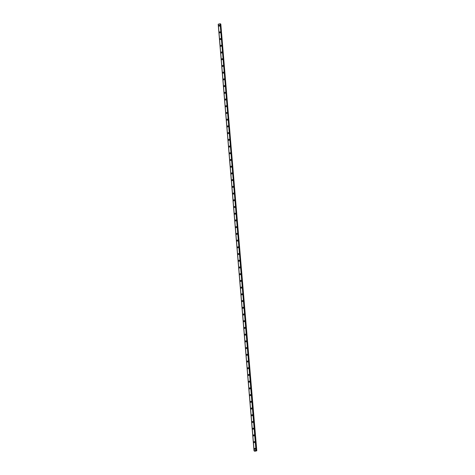 <?xml version="1.0" encoding="UTF-8"?>
<svg xmlns="http://www.w3.org/2000/svg" width="475" height="475" viewBox="0 0 475 475"><rect width="100%" height="100%" fill="white"/><g stroke="black" fill="none" stroke-linecap="round" stroke-linejoin="round"><path stroke-width="0.71" d="M254.558 449.314A0.564 0.493 124.6 0 1 255.2 448.382A0.564 0.493 124.6 0 1 254.558 449.314A0.564 0.493 124.6 0 1 255.2 448.382M253.994 442.593A0.564 0.493 124.6 0 1 254.636 441.661A0.564 0.493 124.6 0 1 253.994 442.593A0.564 0.493 124.6 0 1 254.636 441.661M253.43 435.878A0.564 0.493 124.6 0 1 254.072 434.946A0.564 0.493 124.6 0 1 253.43 435.878A0.564 0.493 124.6 0 1 254.072 434.946M252.866 429.157A0.564 0.493 124.6 0 1 253.507 428.23A0.564 0.493 124.6 0 1 252.866 429.157A0.564 0.493 124.6 0 1 253.507 428.23M252.302 422.441A0.564 0.493 124.6 0 1 252.943 421.509A0.564 0.493 124.6 0 1 252.302 422.441A0.564 0.493 124.6 0 1 252.943 421.509M251.738 415.726A0.564 0.493 124.6 0 1 252.379 414.794A0.564 0.493 124.6 0 1 251.738 415.726A0.564 0.493 124.6 0 1 252.379 414.794M251.174 409.005A0.564 0.493 124.6 0 1 251.815 408.072A0.564 0.493 124.6 0 1 251.174 409.005A0.564 0.493 124.6 0 1 251.815 408.072M250.61 402.289A0.564 0.493 124.6 0 1 251.251 401.357A0.564 0.493 124.6 0 1 250.61 402.289A0.564 0.493 124.6 0 1 251.251 401.357M250.046 395.568A0.564 0.493 124.6 0 1 250.687 394.642A0.564 0.493 124.6 0 1 250.046 395.568A0.564 0.493 124.6 0 1 250.687 394.642M249.482 388.853A0.564 0.493 124.6 0 1 250.123 387.921A0.564 0.493 124.6 0 1 249.482 388.853A0.564 0.493 124.6 0 1 250.123 387.921M248.918 382.137A0.564 0.493 124.6 0 1 249.559 381.205A0.564 0.493 124.6 0 1 248.918 382.137A0.564 0.493 124.6 0 1 249.559 381.205M248.354 375.416A0.564 0.493 124.6 0 1 248.995 374.484A0.564 0.493 124.6 0 1 248.354 375.416A0.564 0.493 124.6 0 1 248.995 374.484M247.79 368.701A0.564 0.493 124.6 0 1 248.431 367.769A0.564 0.493 124.6 0 1 247.79 368.701A0.564 0.493 124.6 0 1 248.431 367.769M247.226 361.98A0.564 0.493 124.6 0 1 247.867 361.053A0.564 0.493 124.6 0 1 247.226 361.98A0.564 0.493 124.6 0 1 247.867 361.053M246.662 355.264A0.564 0.493 124.6 0 1 247.303 354.332A0.564 0.493 124.6 0 1 246.662 355.264A0.564 0.493 124.6 0 1 247.303 354.332M246.098 348.549A0.564 0.493 124.6 0 1 246.739 347.617A0.564 0.493 124.6 0 1 246.098 348.549A0.564 0.493 124.6 0 1 246.739 347.617M245.533 341.828A0.564 0.493 124.6 0 1 246.175 340.896A0.564 0.493 124.6 0 1 245.533 341.828A0.564 0.493 124.6 0 1 246.175 340.896M244.969 335.113A0.564 0.493 124.6 0 1 245.611 334.18A0.564 0.493 124.6 0 1 244.969 335.113A0.564 0.493 124.6 0 1 245.611 334.18M244.405 328.391A0.564 0.493 124.6 0 1 245.047 327.465A0.564 0.493 124.6 0 1 244.405 328.391A0.564 0.493 124.6 0 1 245.047 327.459M243.841 321.676A0.564 0.493 124.6 0 1 244.482 320.744A0.564 0.493 124.6 0 1 243.841 321.676A0.564 0.493 124.6 0 1 244.482 320.744M243.277 314.961A0.564 0.493 124.6 0 1 243.918 314.028A0.564 0.493 124.6 0 1 243.277 314.961A0.564 0.493 124.6 0 1 243.918 314.028M242.713 308.239A0.564 0.493 124.6 0 1 243.354 307.307A0.564 0.493 124.6 0 1 242.713 308.239A0.564 0.493 124.6 0 1 243.354 307.307M242.149 301.524A0.564 0.493 124.6 0 1 242.79 300.592A0.564 0.493 124.6 0 1 242.149 301.524A0.564 0.493 124.6 0 1 242.79 300.592M241.585 294.803A0.564 0.493 124.6 0 1 242.226 293.877A0.564 0.493 124.6 0 1 241.585 294.803A0.564 0.493 124.6 0 1 242.226 293.871M241.021 288.087A0.564 0.493 124.6 0 1 241.662 287.155A0.564 0.493 124.6 0 1 241.021 288.087A0.564 0.493 124.6 0 1 241.662 287.155M240.457 281.372A0.564 0.493 124.6 0 1 241.098 280.44A0.564 0.493 124.6 0 1 240.457 281.372A0.564 0.493 124.6 0 1 241.098 280.44M239.893 274.651A0.564 0.493 124.6 0 1 240.534 273.719A0.564 0.493 124.6 0 1 239.893 274.651A0.564 0.493 124.6 0 1 240.534 273.719M239.329 267.936A0.564 0.493 124.6 0 1 239.97 267.003A0.564 0.493 124.6 0 1 239.329 267.936A0.564 0.493 124.6 0 1 239.97 267.003M238.765 261.214A0.564 0.493 124.6 0 1 239.406 260.282A0.564 0.493 124.6 0 1 238.765 261.214A0.564 0.493 124.6 0 1 239.406 260.282M238.201 254.499A0.564 0.493 124.6 0 1 238.842 253.567A0.564 0.493 124.6 0 1 238.201 254.499A0.564 0.493 124.6 0 1 238.842 253.567M237.637 247.778A0.564 0.493 124.6 0 1 238.278 246.852A0.564 0.493 124.6 0 1 237.637 247.778A0.564 0.493 124.6 0 1 238.278 246.852M237.072 241.062A0.564 0.493 124.6 0 1 237.714 240.13A0.564 0.493 124.6 0 1 237.072 241.062A0.564 0.493 124.6 0 1 237.714 240.13M236.508 234.347A0.564 0.493 124.6 0 1 237.15 233.415A0.564 0.493 124.6 0 1 236.508 234.347A0.564 0.493 124.6 0 1 237.15 233.415M235.944 227.626A0.564 0.493 124.6 0 1 236.586 226.694A0.564 0.493 124.6 0 1 235.944 227.626A0.564 0.493 124.6 0 1 236.586 226.694M235.38 220.911A0.564 0.493 124.6 0 1 236.022 219.978A0.564 0.493 124.6 0 1 235.38 220.911A0.564 0.493 124.6 0 1 236.022 219.978M234.816 214.189A0.564 0.493 124.6 0 1 235.458 213.263A0.564 0.493 124.6 0 1 234.816 214.189A0.564 0.493 124.6 0 1 235.458 213.263M234.252 207.474A0.564 0.493 124.6 0 1 234.893 206.542A0.564 0.493 124.6 0 1 234.252 207.474A0.564 0.493 124.6 0 1 234.893 206.542M233.688 200.759A0.564 0.493 124.6 0 1 234.329 199.827A0.564 0.493 124.6 0 1 233.688 200.759A0.564 0.493 124.6 0 1 234.329 199.827M233.124 194.037A0.564 0.493 124.6 0 1 233.765 193.105A0.564 0.493 124.6 0 1 233.124 194.037A0.564 0.493 124.6 0 1 233.765 193.105M232.56 187.322A0.564 0.493 124.6 0 1 233.201 186.39A0.564 0.493 124.6 0 1 232.56 187.322A0.564 0.493 124.6 0 1 233.201 186.39M231.996 180.607A0.564 0.493 124.6 0 1 232.637 179.675A0.564 0.493 124.6 0 1 231.996 180.601A0.564 0.493 124.6 0 1 232.637 179.675M231.432 173.886A0.564 0.493 124.6 0 1 232.073 172.953A0.564 0.493 124.6 0 1 231.432 173.886A0.564 0.493 124.6 0 1 232.073 172.953M230.868 167.17A0.564 0.493 124.6 0 1 231.509 166.238A0.564 0.493 124.6 0 1 230.868 167.17A0.564 0.493 124.6 0 1 231.509 166.238M230.304 160.449A0.564 0.493 124.6 0 1 230.945 159.517A0.564 0.493 124.6 0 1 230.304 160.449A0.564 0.493 124.6 0 1 230.945 159.517M229.74 153.734A0.564 0.493 124.6 0 1 230.381 152.802A0.564 0.493 124.6 0 1 229.74 153.734A0.564 0.493 124.6 0 1 230.381 152.802M229.176 147.012A0.564 0.493 124.6 0 1 229.817 146.086A0.564 0.493 124.6 0 1 229.176 147.012A0.564 0.493 124.6 0 1 229.817 146.086M228.612 140.297A0.564 0.493 124.6 0 1 229.253 139.365A0.564 0.493 124.6 0 1 228.612 140.297A0.564 0.493 124.6 0 1 229.253 139.365M228.047 133.582A0.564 0.493 124.6 0 1 228.689 132.65A0.564 0.493 124.6 0 1 228.047 133.582A0.564 0.493 124.6 0 1 228.689 132.65M227.483 126.861A0.564 0.493 124.6 0 1 228.125 125.928A0.564 0.493 124.6 0 1 227.483 126.861A0.564 0.493 124.6 0 1 228.125 125.928M226.919 120.145A0.564 0.493 124.6 0 1 227.561 119.213A0.564 0.493 124.6 0 1 226.919 120.145A0.564 0.493 124.6 0 1 227.561 119.213M226.355 113.424A0.564 0.493 124.6 0 1 226.997 112.498A0.564 0.493 124.6 0 1 226.355 113.424A0.564 0.493 124.6 0 1 226.997 112.498M225.791 106.709A0.564 0.493 124.6 0 1 226.433 105.777A0.564 0.493 124.6 0 1 225.791 106.709A0.564 0.493 124.6 0 1 226.433 105.777M225.227 99.993A0.564 0.493 124.6 0 1 225.868 99.061A0.564 0.493 124.6 0 1 225.227 99.993A0.564 0.493 124.6 0 1 225.868 99.061M224.663 93.272A0.564 0.493 124.6 0 1 225.304 92.34A0.564 0.493 124.6 0 1 224.663 93.272A0.564 0.493 124.6 0 1 225.304 92.34M224.099 86.557A0.564 0.493 124.6 0 1 224.74 85.625A0.564 0.493 124.6 0 1 224.099 86.557A0.564 0.493 124.6 0 1 224.74 85.625M223.535 79.836A0.564 0.493 124.6 0 1 224.176 78.909A0.564 0.493 124.6 0 1 223.535 79.836A0.564 0.493 124.6 0 1 224.176 78.909M222.971 73.12A0.564 0.493 124.6 0 1 223.612 72.188A0.564 0.493 124.6 0 1 222.971 73.12A0.564 0.493 124.6 0 1 223.612 72.188M222.407 66.405A0.564 0.493 124.6 0 1 223.048 65.473A0.564 0.493 124.6 0 1 222.407 66.405A0.564 0.493 124.6 0 1 223.048 65.473M221.843 59.684A0.564 0.493 124.6 0 1 222.484 58.752A0.564 0.493 124.6 0 1 221.843 59.684A0.564 0.493 124.6 0 1 222.484 58.752M221.279 52.968A0.564 0.493 124.6 0 1 221.92 52.036A0.564 0.493 124.6 0 1 221.279 52.968A0.564 0.493 124.6 0 1 221.92 52.036M220.715 46.247A0.564 0.493 124.6 0 1 221.356 45.315A0.564 0.493 124.6 0 1 220.715 46.247A0.564 0.493 124.6 0 1 221.356 45.321M220.151 39.532A0.564 0.493 124.6 0 1 220.792 38.6A0.564 0.493 124.6 0 1 220.151 39.532A0.564 0.493 124.6 0 1 220.792 38.6M219.587 32.817A0.564 0.493 124.6 0 1 220.228 31.884A0.564 0.493 124.6 0 1 219.587 32.817A0.564 0.493 124.6 0 1 220.228 31.884M219.023 26.095A0.564 0.493 124.6 0 1 219.664 25.163A0.564 0.493 124.6 0 1 219.023 26.095A0.564 0.493 124.6 0 1 219.664 25.163M218.286 24.201L254.024 450.822L255.93 450.324L256.738 450.817L254.778 451.25L254.024 450.828L218.203 24.249M254.107 450.728L218.28 24.166L220.115 23.75L256.162 450.348M220.465 23.833L256.286 450.407L220.341 23.768M220.483 24.035L256.542 450.627M256.797 450.763L220.721 24.053M255.069 450.787L255.408 450.84M255.966 450.33L220.115 23.75M218.215 24.237L254.036 450.817M220.382 23.774L256.203 450.348M220.816 24.077L256.637 450.65M218.28 24.166L254.101 450.739"/></g></svg>
